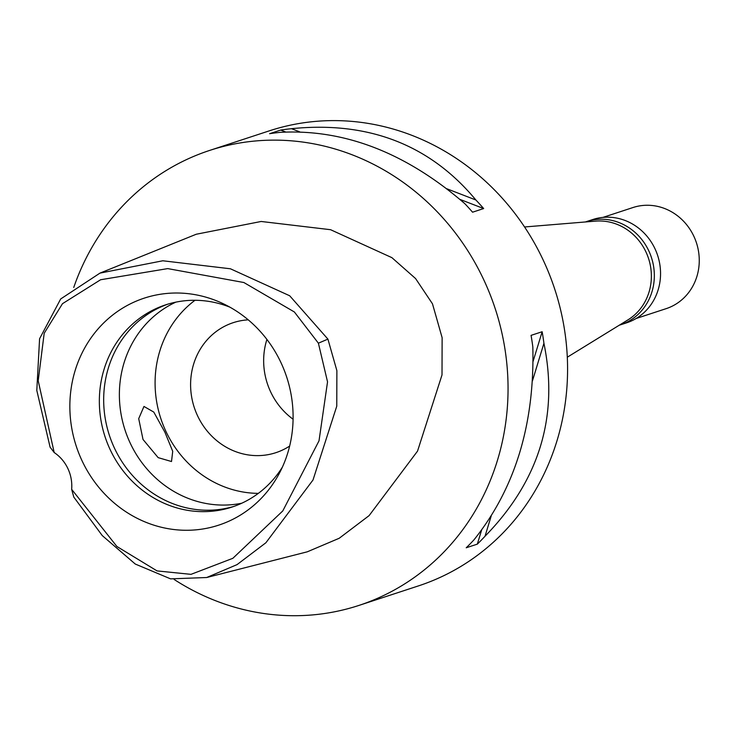 <?xml version="1.0" encoding="UTF-8"?>
<svg xmlns="http://www.w3.org/2000/svg" width="736" height="736" viewBox="0 0 736 736"><rect width="100%" height="100%" fill="white"/><g stroke="black" fill="none" stroke-linecap="round" stroke-linejoin="round"><path stroke-width="1.1" d="M318.394 343.188L327.538 381.855L319.019 440.809L282.78 510.931L232.843 558.311L191.01 574.347L157.053 570.906L116.886 546.48L71.65 489.32A38.005 35.236 -108.2 0 0 54.188 452.539L38.198 380.751L44.197 333.242L62.486 303.683L100.584 279.754L167.725 268.603L243.874 282.523L294.363 311.972L318.394 343.188L327.916 339.112L336.886 370.705L336.766 406.152L313.012 479.992L265.908 542.745L237.047 564.622L206.687 577.521L170.586 578.864L135.295 564.052L102.267 535.587L73.784 497.058L71.65 489.32M82.276 461.251A119.453 110.75 -108.2 0 0 179.832 530.067A119.453 110.75 -108.2 0 0 279.137 473.699A119.453 110.75 -108.2 0 0 280.683 362.038A119.453 110.75 -108.2 0 0 223.404 303.802A119.453 110.75 -108.2 0 0 99.029 327.824A119.453 110.75 -108.2 0 0 82.276 461.251M54.188 452.539L50.094 447.166L36.8 390.411L39.578 338.753L60.692 298.954L99.986 273.111L162.822 260.774L230.432 268.787L289.69 295.771L327.916 339.112M206.687 577.521L307.28 551.816L339.213 538.264L369.122 515.605L417.533 451.122L442.014 374.909L442.124 337.668L432.483 303.821L415.582 278.558L391.902 257.655L330.584 229.706L261.16 221.472L196.254 234.241L99.986 273.111M73.747 287.472A239.43 221.996 71.8 0 1 209.659 150.42A239.43 221.996 71.8 0 1 483.147 278.484A239.43 221.996 71.8 0 1 358.92 605.424A239.43 221.996 71.8 0 1 174.174 579.48M358.92 605.424L418.444 585.902A239.43 221.996 -108.2 0 0 542.671 258.962A239.43 221.996 -108.2 0 0 269.183 130.888L209.659 150.42M446.816 188.756L475.888 199.999A239.43 221.996 71.8 0 1 483.662 208.555L472.567 212.198A239.43 221.996 -108.2 0 0 464.793 203.642C405.812 152.702 344.347 128.938 280.407 132.333A239.43 221.996 -108.2 0 0 269.597 133.694L280.692 130.06A239.43 221.996 71.8 0 1 291.493 128.69L299.782 131.891M475.888 199.999C429.888 144.688 368.423 120.916 291.493 128.69M477.314 544.143L466.219 547.777A239.43 221.996 -108.2 0 0 473.929 539.893C515.09 488.511 534.722 424.194 532.827 346.932A239.43 221.996 -108.2 0 0 531.061 335.368L542.147 331.734A239.43 221.996 71.8 0 1 543.922 343.289C558.882 416.355 539.249 480.672 485.024 536.25A239.43 221.996 71.8 0 1 477.314 544.143L481.583 530.141M567.29 357.208L627.992 319.838A53.204 49.33 -108.2 0 0 645.84 251.712A53.204 49.33 -108.2 0 0 595.608 221.122L524.566 226.973M293.084 419.226A68.411 63.425 71.8 0 1 270.765 392.132A68.411 63.425 71.8 0 1 266.91 339.434M248.234 319.838A68.411 63.425 -108.2 0 0 233.202 322.681A68.411 63.425 -108.2 0 0 197.708 416.088A68.411 63.425 -108.2 0 0 275.853 452.686A68.411 63.425 -108.2 0 0 289.644 446.071M258.336 493.368A106.416 98.67 71.8 0 1 166.152 431.876A106.416 98.67 71.8 0 1 194.994 300.279M175.821 302.146A106.416 98.67 -108.2 0 0 130.438 443.587A106.416 98.67 -108.2 0 0 241.785 503.212M143.014 439.466L158.166 457.645L171.506 461.518L172.721 451.334L164.928 432.271L153.787 412.086L143.971 406.447L138.708 418.655L143.014 439.466M234.122 506.34A106.416 98.67 71.8 0 1 114.742 448.739A106.416 98.67 71.8 0 1 167.799 304.17M229.871 307.151A106.416 98.67 -108.2 0 0 165.628 304.851A106.416 98.67 -108.2 0 0 110.409 450.156A106.416 98.67 -108.2 0 0 231.96 507.076A106.416 98.67 -108.2 0 0 282.366 467.167M533.085 361.431L542.147 331.734M485.024 536.25L491.197 516.028M532.432 380.935L543.922 343.289M280.692 130.06L285.724 132.002M459.89 199.364L483.662 208.555M585.396 221.968A54.344 50.388 71.8 0 1 586.601 221.554A54.344 50.388 71.8 0 1 648.683 250.617A54.344 50.388 71.8 0 1 620.485 324.834A54.344 50.388 71.8 0 1 619.261 325.211M620.485 324.834L626.704 322.791A54.344 50.388 -108.2 0 0 654.902 248.584A54.344 50.388 -108.2 0 0 592.83 219.512L586.601 221.554M636.106 318.504L666.126 308.66A53.204 49.33 -108.2 0 0 693.726 236.008A53.204 49.33 -108.2 0 0 632.951 207.543L602.94 217.396"/></g></svg>
